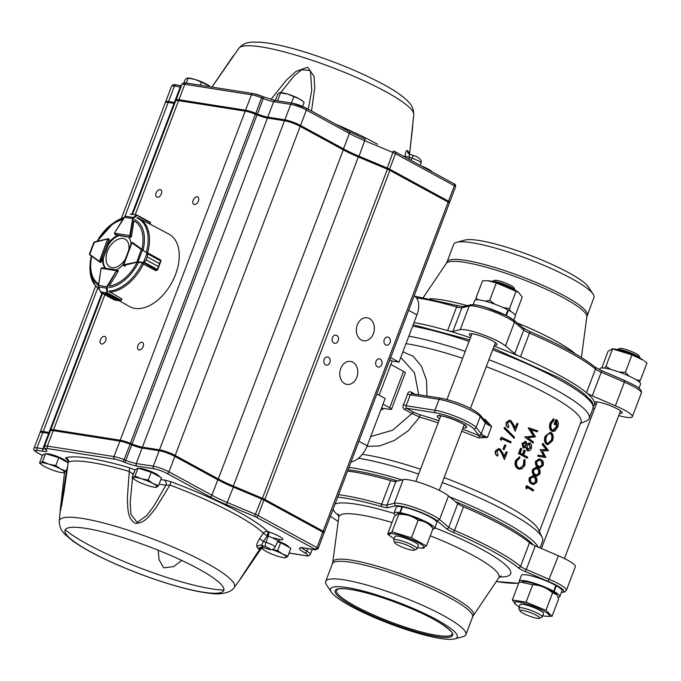 <?xml version="1.0" encoding="UTF-8"?>
<svg xmlns="http://www.w3.org/2000/svg" width="681" height="681" viewBox="0 0 681 681"><rect width="100%" height="100%" fill="white"/><g stroke="black" fill="none" stroke-linecap="round" stroke-linejoin="round"><path stroke-width="1.02" d="M447.051 261.913L453.733 244.317A74.987 12.692 20.8 0 1 456.61 242.308A74.987 12.692 20.8 0 1 472.103 242.768A74.987 12.692 20.8 0 1 543.83 265.301A74.987 12.692 20.8 0 1 593.125 294.166A74.987 12.692 20.8 0 1 593.943 297.571L586.835 316.818A75.242 12.735 -159.2 0 0 542.766 287.68A75.242 12.735 -159.2 0 0 464.468 262.321A75.242 12.735 -159.2 0 0 446.268 263.419L447.051 261.913A74.987 12.692 20.8 0 1 465.412 260.363A74.987 12.692 20.8 0 1 544.74 286.216A74.987 12.692 20.8 0 1 587.252 315.175M456.61 242.308L464.961 240.061A67.785 11.475 20.8 0 1 478.973 240.47A67.785 11.475 20.8 0 1 543.813 260.84A67.785 11.475 20.8 0 1 588.367 286.939L593.125 294.166M454.661 638.914L463.02 636.667A74.987 12.692 -159.2 0 0 465.889 634.658A74.987 12.692 -159.2 0 0 423.378 605.707A74.987 12.692 -159.2 0 0 344.05 579.854A74.987 12.692 -159.2 0 0 325.688 581.404A74.987 12.692 -159.2 0 0 326.505 584.809L331.264 592.036A67.785 11.475 -159.2 0 0 389.813 623.762A67.785 11.475 -159.2 0 0 454.661 638.914A67.785 11.475 -159.2 0 0 425.361 613.956A67.785 11.475 -159.2 0 0 347.123 587.558A67.785 11.475 -159.2 0 0 331.264 592.036M417.078 548.818L418.389 545.362A12.53 2.12 -159.2 0 0 414.61 542.161A12.53 2.12 -159.2 0 0 402.301 537.198A12.53 2.12 -159.2 0 0 394.963 536.458L393.644 539.914A12.53 2.12 20.8 0 1 406.114 542.382A12.53 2.12 20.8 0 1 417.078 548.818A12.53 2.12 20.8 0 1 416.772 549.09L414.286 550.163A10.556 1.788 -159.2 0 0 405.306 544.511A10.556 1.788 -159.2 0 0 394.835 542.774A10.556 1.788 -159.2 0 0 397.985 545.132A10.556 1.788 -159.2 0 0 414.286 550.163M394.835 542.774L393.695 540.322A12.53 2.12 20.8 0 1 393.644 539.914M542.229 616.977L543.54 613.521A12.53 2.12 -159.2 0 0 539.769 610.321A12.53 2.12 -159.2 0 0 527.452 605.366A12.53 2.12 -159.2 0 0 520.114 604.617L518.803 608.073A12.53 2.12 20.8 0 1 531.274 610.542A12.53 2.12 20.8 0 1 542.229 616.977A12.53 2.12 20.8 0 1 541.931 617.25L539.437 618.322A10.556 1.788 -159.2 0 0 530.465 612.67A10.556 1.788 -159.2 0 0 519.995 610.934A10.556 1.788 -159.2 0 0 523.136 613.292A10.556 1.788 -159.2 0 0 539.437 618.322M519.995 610.934L518.845 608.482A12.53 2.12 20.8 0 1 518.803 608.073M640.2 358.274A12.53 2.12 -159.2 0 0 632.028 353.448A12.53 2.12 -159.2 0 0 619.948 349.634A12.53 2.12 -159.2 0 0 617.301 349.574L619.667 348.544A10.556 1.788 20.8 0 1 629.916 350.86A10.556 1.788 20.8 0 1 639.11 355.933L640.208 358.283M516.266 604.907L512.333 600.004L526.09 602.166L545.932 610.312L552.027 616.296L546.239 616.288A18.702 3.167 -159.2 0 0 544.008 611.112A18.702 3.167 -159.2 0 0 521.365 602.515A18.702 3.167 -159.2 0 0 516.266 604.907A18.702 3.167 -159.2 0 0 519.28 606.822M542.706 615.718A18.702 3.167 -159.2 0 0 546.239 616.288M556.743 594.607A18.702 3.167 -159.2 0 0 556.683 594.53A18.702 3.167 -159.2 0 0 552.163 591.193A18.702 3.167 -159.2 0 0 551.704 590.929A18.702 3.167 -159.2 0 0 522.897 581.693L521.016 582.076M552.027 616.296L558.65 598.863L556.828 594.717L552.555 592.879C546.86 587.839 540.246 585.124 532.712 584.732L520.803 582.119L518.956 582.57L512.333 600.004M604.473 368.098L605.954 366.361L612.577 348.927L612.083 348.825L613.496 348.944A18.702 3.167 20.8 0 1 614.994 349.132A18.702 3.167 20.8 0 1 643.468 360.334L631.977 354.886L612.577 348.927L608.15 351.132L601.766 367.936M636.122 379.76L640.327 380.475L646.95 363.041L644.405 361.032M605.954 366.361L610.789 369.425M619.089 372.03L625.354 372.32L629.091 376.091M640.327 380.475L639.153 381.879M417.555 547.558A18.702 3.167 -159.2 0 0 419.581 547.941A18.702 3.167 -159.2 0 0 421.079 548.128A18.702 3.167 -159.2 0 0 418.849 542.953A18.702 3.167 -159.2 0 0 396.214 534.355A18.702 3.167 -159.2 0 0 391.107 536.739L387.625 534.032L392.043 531.827L411.452 537.786L426.425 545.941L421.999 548.145M391.107 536.739A18.702 3.167 -159.2 0 0 394.129 538.654M432.81 529.137A21.707 3.677 -159.2 0 0 434.64 528.422A21.707 3.677 -159.2 0 0 422.892 520.293A21.707 3.677 -159.2 0 0 400.232 512.699L402.241 513.814A18.702 3.167 -159.2 0 1 419.624 519.424A18.702 3.167 -159.2 0 1 431.533 526.362L433.048 528.507C428.97 523.459 423.974 520.744 418.066 520.352C412.524 516.036 406.055 514.044 398.666 514.402L397.517 513.576L394.248 516.598L387.625 534.032M402.241 513.814A18.702 3.167 -159.2 0 0 401.773 513.738A18.702 3.167 -159.2 0 0 397.738 513.534A18.702 3.167 -159.2 0 0 397.602 513.559M551.704 590.929L553.67 591.261A21.707 3.677 -159.2 0 0 532.184 582.527A21.707 3.677 -159.2 0 0 519.211 581.165A21.707 3.677 -159.2 0 0 519.62 582.391M558.148 597.288A21.707 3.677 -159.2 0 0 559.799 596.582A21.707 3.677 -159.2 0 0 554.138 591.525L556.343 585.728L555.807 585.634M553.67 591.261L555.866 585.464A21.707 3.677 -159.2 0 0 534.389 576.722A21.707 3.677 -159.2 0 0 521.416 575.36L519.211 581.165M559.799 596.582L561.995 590.776A21.707 3.677 -159.2 0 0 556.343 585.728M599.544 369.681L599.935 368.659A21.707 3.677 20.8 0 1 621.532 372.933A21.707 3.677 20.8 0 1 640.523 384.075L638.94 388.238M401.773 513.738L399.756 512.614A21.707 3.677 -159.2 0 0 394.052 512.997A21.707 3.677 -159.2 0 0 395.423 515.194M399.756 512.614L401.96 506.817A21.707 3.677 -159.2 0 0 396.257 507.2L394.052 512.997M434.64 528.422L436.844 522.616A21.707 3.677 -159.2 0 0 425.097 514.495A21.707 3.677 -159.2 0 0 402.428 506.902L400.232 512.699M515.04 290.115A12.53 2.12 -159.2 0 0 504.187 284.198A12.53 2.12 -159.2 0 0 492.142 281.415L494.508 280.385A10.556 1.788 20.8 0 1 504.757 282.692A10.556 1.788 20.8 0 1 513.959 287.774L515.057 290.123M514.819 314.52L515.619 314.503L522.242 297.069L518.582 292.37L496.304 282.947L488.098 280.768A18.702 3.167 20.8 0 1 488.337 280.785A18.702 3.167 20.8 0 1 518.309 292.166A18.702 3.167 20.8 0 1 518.53 292.336M488.098 280.768L482.548 280.776L475.925 298.21L478.385 299.827M476.428 299.785L475.925 298.21M503.259 307.625L509.524 308.527L510.563 311.353M485.349 301.181L489.682 300.381L494.968 304.245M507.822 310.059L508.409 310.144A21.707 3.677 20.8 0 1 515.364 315.907L513.78 320.07M473.201 304.654L474.776 300.491A21.707 3.677 20.8 0 1 486.924 301.615A21.707 3.677 20.8 0 1 507.898 309.872L505.847 315.26M508.409 310.144L506.366 315.516M457.777 503.651L448.515 495.921L439.543 519.56L448.796 527.29L457.777 503.651A9.866 1.668 -159.2 0 0 463.523 506.783L454.542 530.414A113.472 19.204 20.8 0 1 520.548 566.362A1.975 1.745 129.8 0 1 518.147 567.69A111.497 18.872 -159.2 0 0 453.291 532.372A11.841 2 20.8 0 1 446.404 528.609L437.134 520.88A23.682 4.009 -159.2 0 0 415.606 510.29A23.682 4.009 -159.2 0 0 395.338 505.864L394.265 503.293A25.657 4.341 20.8 0 1 416.219 508.086A25.657 4.341 20.8 0 1 439.543 519.56L437.134 520.88M561.433 592.274A23.682 4.009 -159.2 0 0 548.196 581.361L525.051 571.444A1.975 0.468 113.2 0 0 526.294 569.495A9.866 1.668 -159.2 0 1 520.548 566.362L529.529 542.723A9.866 1.668 -159.2 0 0 535.275 545.856L526.294 569.495L549.431 579.403A25.657 4.341 20.8 0 1 566.379 590.367L564.711 592.002L561.374 592.419M471.014 336.252A14.803 2.503 20.8 0 1 469.362 334.201A14.803 2.503 20.8 0 1 484.089 337.112A14.803 2.503 20.8 0 1 497.036 344.714A14.803 2.503 20.8 0 1 494.44 345.156M596.164 404.412A14.803 2.503 20.8 0 1 594.504 402.641A14.803 2.503 20.8 0 1 594.522 402.36A14.803 2.503 20.8 0 1 609.248 405.28A14.803 2.503 20.8 0 1 622.187 412.873A14.803 2.503 20.8 0 1 619.599 413.316M494.065 346.135A113.472 19.204 20.8 0 1 520.505 356.784A113.472 19.204 20.8 0 1 586.503 392.724A113.472 19.204 20.8 0 1 594.504 402.641A113.472 19.204 20.8 0 1 593.338 406.234M529.614 331.46A1.975 0.468 113.2 0 1 529.699 331.468L523.289 328.012A1.975 1.745 129.8 0 1 523.74 330.013L514.478 322.283L505.498 345.922A25.657 4.341 -159.2 0 0 482.174 334.448A25.657 4.341 -159.2 0 0 460.22 329.655L469.2 306.016L461.871 307.795L452.899 331.426A9.866 1.668 20.8 0 1 447.621 330.6A113.472 19.204 20.8 0 1 470.452 337.716M618.723 415.606A25.657 4.341 -159.2 0 0 632.334 416.729A25.657 4.341 -159.2 0 0 615.394 405.774L624.366 382.135L601.229 372.218A9.866 1.668 20.8 0 1 595.483 369.093A113.472 19.204 -159.2 0 0 529.477 333.145A9.866 1.668 20.8 0 1 523.74 330.013L514.759 353.652L505.498 345.922M529.529 542.723A113.472 19.204 -159.2 0 0 503.225 525.809A113.472 19.204 -159.2 0 0 463.523 506.783M533.283 544.953A111.497 18.872 -159.2 0 0 502.663 523.791A111.497 18.872 -159.2 0 0 455.308 501.591M397.627 481.007A111.497 18.872 -159.2 0 0 348.042 469.83M338.585 494.721A113.472 19.204 20.8 0 1 381.666 504.229L390.639 480.599A113.472 19.204 -159.2 0 0 347.565 471.09M414.031 322.53A113.472 19.204 20.8 0 1 447.621 330.6L456.602 306.961A113.472 19.204 -159.2 0 0 416.449 297.835M370.711 436.564L392.537 430.239L411.979 413.537L404.446 409.434C402.931 408.37 402.607 406.736 403.467 404.54L405.978 405.714L406.208 408.2L413.742 412.303L419.692 414.695L419.675 417.095L411.979 413.537L413.742 412.303M411.052 392.043L411.733 393.661L410.124 394.801L407.434 394.103C408.191 392.026 409.4 391.345 411.052 392.043L414.763 394.061M462.544 429.107A109.028 18.455 20.8 0 1 479.645 435.849L487.502 437.406L478.547 437.866L479.645 435.849A11.841 2 20.8 0 1 478.734 435.023A1.975 1.864 -39.3 0 0 481.229 433.788A9.866 1.668 -159.2 0 0 487.502 437.406L491.639 426.493L485.093 421.045A1.975 1.864 -39.3 0 1 485.374 422.884L480.224 416.593A25.657 4.341 -159.2 0 0 462.969 406.795A25.657 4.341 -159.2 0 0 439.083 399.364L410.124 394.801A45.389 28.083 118.6 0 1 405.978 405.714L434.938 410.268L439.083 399.364A1.975 1.515 -81.1 0 1 440.752 398.155C452.099 400.402 471.754 406.957 479.943 414.763L485.093 421.045M408.847 336.167A113.472 19.204 20.8 0 1 465.276 351.353M488.89 359.772A113.472 19.204 20.8 0 1 589.201 418.423A113.472 19.204 20.8 0 1 586.452 420.901L580.399 423.514M539.386 531.495L580.961 422.05A107.053 18.123 -159.2 0 0 486.26 366.693M462.629 358.308A107.053 18.123 -159.2 0 0 406.004 343.65M540.016 547.89L542.578 541.148A113.472 19.204 -159.2 0 0 542.178 537.462A113.472 19.204 -159.2 0 0 508.401 512.172A113.472 19.204 -159.2 0 0 442.267 482.497M418.653 474.078A113.472 19.204 -159.2 0 0 358.436 458.253M444.123 477.602A107.053 18.123 20.8 0 1 506.587 505.625A107.053 18.123 20.8 0 1 538.45 529.486L542.178 537.462M362.309 454.329A107.053 18.123 20.8 0 1 420.5 469.218M383.446 408.353A43.414 26.865 118.6 0 1 382.381 409.775L381.147 409.102M418.73 394.691L414.457 372.669L401.501 358.291M414.167 295.741A19.732 12.207 118.6 0 1 416.942 314.869L408.626 310.34M379.13 395.218L392.103 361.058L398.981 362.147L416.942 314.869M358.896 441.254L367.212 445.783L385.165 398.504L376.857 393.976M367.212 445.783A19.732 12.207 118.6 0 1 351.038 461.931M438.113 422.85A107.053 18.123 -159.2 0 0 419.675 417.095L408.438 430.613L394.342 440.454L379.657 445.927L366.991 446.353M382.441 408.2L390.051 409.4A5.916 1.004 -159.2 0 0 391.498 409.272A5.916 1.004 -159.2 0 0 389.719 407.766L383.037 404.122M389.719 407.766L403.535 371.4L390.809 364.471M403.535 371.4A5.916 1.004 20.8 0 1 405.314 372.916L391.498 409.272M398.981 362.147L390.664 357.619M392.103 361.058L389.83 359.823M402.888 351.864L413.171 356.223L421.496 366.318L426.459 380.219L427.013 395.993M485.17 421.309L485.451 419.683L491.639 426.493A9.866 1.668 20.8 0 1 485.374 422.884L481.229 433.788L476.079 427.506L480.224 416.593A1.975 1.864 -39.3 0 0 479.943 414.763M411.733 393.661L440.752 398.155M452.899 331.426L460.22 329.655M601.366 370.541A1.975 0.468 113.2 0 1 601.451 370.541A1.975 0.468 113.2 0 1 601.229 372.218L592.257 395.857A9.866 1.668 20.8 0 1 586.503 392.724L595.483 369.093A1.975 1.745 129.8 0 0 595.041 367.085C581.949 356.512 560.165 344.637 529.699 331.468A1.975 0.468 113.2 0 1 529.477 333.145L520.505 356.784A9.866 1.668 20.8 0 1 514.759 353.652M592.257 395.857L615.394 405.774M593.049 408.277A9.866 1.668 20.8 0 1 594.556 408.66M403.237 479.654L395.916 481.424L386.936 505.064L394.265 503.293L403.237 479.654A25.657 4.341 20.8 0 1 425.199 484.446A25.657 4.341 20.8 0 1 448.515 495.921M390.639 480.599A9.866 1.668 -159.2 0 0 395.916 481.424M548.196 581.361L558.411 555.773A25.657 4.341 20.8 0 1 575.36 566.728L566.379 590.367M558.411 555.773L535.275 545.856M497.777 455.972C495.802 454.848 495.13 453.146 495.759 450.865L498.628 448.66L500.016 448.949L502.748 452.822L504.315 456.789L506.247 451.707A107.845 18.251 20.8 0 1 507.234 452.184L504.417 459.598L501.999 453.452L499.726 449.962L498.85 449.775L496.781 451.392L498.151 454.993L497.453 455.981C495.487 454.865 494.823 453.163 495.453 450.89L498.475 448.668M506.247 451.707L504.127 456.304M504.417 459.598L501.65 453.444L499.403 449.971L498.696 449.792M504.604 444.991L504.953 444.991A107.845 18.251 20.8 0 1 505.966 445.468L504.017 449.656A107.053 18.123 20.8 0 0 503.012 449.188L504.604 444.991M503.012 449.188L504.953 444.991M503.361 449.188A107.845 18.251 20.8 0 1 504.366 449.664M501.259 437.202L500.186 439.236L501.259 437.202A107.845 18.251 20.8 0 1 511.167 441.833L510.418 442.803A107.053 18.123 20.8 0 0 501.88 438.785M500.186 439.236L501.293 440.335L501.923 438.658A107.845 18.251 20.8 0 1 510.793 442.812M501.293 440.335L500.492 439.219M504.715 427.293L514.504 437.262L514.112 438.292L504.017 428.34L504.715 427.293L504.323 428.323L514.112 438.292M508.562 427.574C506.587 426.459 505.915 424.757 506.545 422.475L509.405 420.262L510.801 420.56L513.534 424.425L515.1 428.392L517.032 423.318A107.845 18.251 20.8 0 1 518.02 423.795L515.202 431.209L512.784 425.055L510.512 421.573L509.635 421.386L507.566 423.003L508.937 426.595L508.239 427.583C506.272 426.468 505.608 424.774 506.238 422.492L509.26 420.279M517.032 423.318L514.913 427.906M515.202 431.209L512.435 425.055L510.188 421.582L509.473 421.403M525.025 459.573L524.923 465.259L521.799 468.979L518.309 468.758C515.653 466.945 514.896 464.204 516.036 460.526L519.68 456.721L519.875 457.853L516.913 461.054C515.985 464.067 516.59 466.315 518.735 467.813L519.816 468.179L524.089 464.808L523.587 464.723L523.715 460.084L525.025 459.573L523.715 460.084M519.56 468.128L520.931 467.873L523.587 464.723M524.089 464.808L524.208 460.169M518.309 468.758L517.824 468.69C515.194 466.885 514.444 464.144 515.585 460.475L519.68 456.721M519.492 469.2L517.824 468.69M516.036 460.526L515.585 460.475M523.723 454.993A107.845 18.251 20.8 0 1 527.741 457.181L526.856 458.075A107.053 18.123 20.8 0 0 518.471 453.589L520.488 448.277L520.939 448.328A107.845 18.251 20.8 0 1 521.842 448.796L520.19 453.137A107.845 18.251 20.8 0 1 522.855 454.533L524.498 450.201A107.845 18.251 20.8 0 1 525.374 450.66L523.723 454.993M522.438 454.312L524.021 450.132L524.498 450.201M518.471 453.589L518.922 453.648L520.939 448.328M518.922 453.648A107.845 18.251 20.8 0 1 527.366 458.16M527.894 450.779L525.97 447.213L523.544 447.843L522.506 443.476L525.962 441.56L527.162 444.063L530.201 443.152L531.58 444.906L531.367 448.285C530.49 450.464 529.188 451.239 527.452 450.601L525.485 447.145M527.639 450.762L526.949 450.524M523.851 447.97L523.076 447.783L522.063 443.425L525.494 441.501M523.604 447.953L523.076 447.783M522.506 443.476L522.063 443.425M525.094 441.348L525.962 441.56M529.316 442.914L530.201 443.152M526.685 443.995L529.699 443.076M527.349 449.554L530.039 447.74L529.341 444.063L527.068 445.859L527.843 449.639L530.542 447.817L529.409 443.995M527.843 449.639L528.269 449.783M523.459 446.813L525.706 445.348L525.094 442.463L523.391 444.003L523.927 446.872L526.183 445.417L525.23 442.42M525.706 445.348L526.183 445.417M530.039 447.74L530.542 447.817M524.804 436.904L533.461 436.087L528.226 427.915L528.728 427.821L528.226 427.915M525.255 436.964L533.461 436.087M533.964 436.172L528.677 427.966M530.49 429.617L537.352 431.873L537.726 430.886L528.728 427.821M537.352 431.873L530.959 429.677L535.462 436.853L527.86 437.781L533.478 442.071L533.104 443.05L524.753 437.049M525.204 437.1L533.104 443.05M527.094 485.825L526.515 485.698L525.749 487.715L526.328 487.834L527.094 485.825A107.845 18.251 20.8 0 1 533.623 489.971L533.249 490.95L532.627 490.797A107.053 18.123 20.8 0 0 527.366 487.426M525.749 487.715L526.796 488.915L527.434 487.238A107.845 18.251 20.8 0 1 533.249 490.95M526.796 488.915L526.328 487.834M529.835 478.011L533.249 475.755L534.84 476.462C536.773 477.364 537.394 479.33 536.705 482.369L533.598 484.6L532.023 483.868C530.005 483.008 529.282 481.05 529.835 478.011L529.265 477.892L532.985 475.713M532.023 483.868L531.427 483.731C529.426 482.88 528.703 480.931 529.265 477.892M533.07 484.472L531.427 483.731M535.921 478.888L533.138 476.845L530.567 478.411C530.193 480.769 530.805 482.259 532.389 482.889L533.785 483.544L536.092 481.927L535.921 478.888L534.466 477.432M533.453 483.442L535.47 481.773L535.309 478.743M535.47 481.773L536.092 481.927M533.861 477.296L532.865 476.802M533.027 469.618L536.441 467.362L538.024 468.068C539.956 468.971 540.578 470.946 539.888 473.976L536.781 476.206L535.215 475.483C533.197 474.614 532.465 472.657 533.027 469.618L532.448 469.498L536.177 467.319M535.215 475.483L534.611 475.338C532.61 474.487 531.895 472.537 532.448 469.498M536.253 476.079L534.611 475.338M539.105 470.494L536.33 468.46L533.751 470.018C533.385 472.376 533.989 473.874 535.581 474.495L536.968 475.151L539.284 473.533L539.105 470.494L537.649 469.047M536.637 475.049L538.662 473.38L538.492 470.35M538.662 473.38L539.284 473.533M537.054 468.903L536.049 468.409M536.211 461.224L539.624 458.977L541.216 459.675C543.149 460.577 543.77 462.552 543.072 465.583L539.973 467.813L538.399 467.089C536.381 466.221 535.658 464.263 536.211 461.224L535.641 461.105L539.361 458.926M538.399 467.089L537.803 466.953C535.802 466.093 535.079 464.144 535.641 461.105M539.446 467.685L537.803 466.953M542.297 462.101L539.514 460.067L536.943 461.633C536.568 463.991 537.181 465.481 538.765 466.11L540.161 466.757L542.468 465.14L542.297 462.101L540.842 460.654M539.829 466.655L541.846 464.987L541.684 461.956M541.846 464.987L542.468 465.14M540.237 460.518L539.241 460.024M543.132 443.586L548.545 450.677L542.34 450.941L545.932 457.555L538.296 456.313L538.688 455.3L538.109 455.18L543.77 456.083L540.178 449.724L546.188 449.63L542.178 444.463L542.561 443.467L543.132 443.586L542.757 444.582L542.178 444.463M538.688 455.3L543.77 456.083M544.383 456.227L540.127 449.869M540.705 449.988L540.178 449.724M540.757 449.852L546.188 449.63M546.792 449.775L542.757 444.582M538.296 456.313L537.726 456.193L538.109 455.18M547.081 444.31C545.055 442.667 544.57 440.037 545.634 436.41L550.495 432.435L551.414 432.818C553.347 434.452 553.721 437.074 552.538 440.684L547.916 444.659L546.485 444.174C544.468 442.548 544 439.917 545.064 436.291L550.188 432.384M547.371 444.531L546.485 444.174M545.634 436.41L545.064 436.291M547.805 443.51L551.278 440.164C552.282 437.185 552.002 435.023 550.435 433.661L551.04 433.797C549.192 433.005 547.635 434.01 546.375 436.802C545.464 439.781 545.822 441.952 547.456 443.322C549.235 444.097 550.716 443.084 551.899 440.309C552.904 437.338 552.614 435.168 551.04 433.797L550.35 433.508M547.456 443.322L548.111 443.612M551.278 440.164L551.899 440.309M552.393 430.145C554.283 430.843 555.841 429.702 557.058 426.723L556.786 421.13L555.398 424.765A107.845 18.251 20.8 0 0 554.734 424.34L556.488 419.726C558.471 421.19 558.863 423.693 557.645 427.225L554.7 431.184L552.044 431.141C550.001 429.439 549.55 426.74 550.708 423.063L553.934 418.994L554.113 420.143L551.414 423.531C550.469 426.502 550.801 428.707 552.393 430.145L552.963 430.392M557.058 426.723L556.437 426.578L556.173 420.986M552.674 430.298L556.437 426.578M555.398 424.765L554.794 424.629A107.053 18.123 20.8 0 0 554.138 424.203L555.892 419.59L556.488 419.726M554.734 424.34L554.138 424.203M552.044 431.141L551.448 431.005C549.414 429.302 548.98 426.621 550.137 422.944L553.355 418.866L553.934 418.994M552.555 431.396L551.448 431.005M550.708 423.063L550.137 422.944M516.147 291.093L509.524 308.527M496.304 282.947L489.682 300.381M554.138 591.525L552.163 591.193M392.043 531.827L398.666 514.402M411.452 537.786L418.066 520.352M426.425 545.941L433.048 528.507M631.977 354.886L625.354 372.32M526.09 602.166L532.712 584.732M545.932 610.312L552.555 592.879M108.075 238.725L107.666 238.946L108.764 239.959L108.075 238.725L109.352 239.397M109.854 240.555L108.764 239.959L100.686 261.129L99.307 261.717A0.987 0.613 118.6 0 1 99.137 261.649L89.364 254.124L99.171 261.206L101.375 261.513L102.618 258.235A19.732 12.207 -61.4 0 0 105.189 268.212M99.307 261.717L107.666 238.946L93.799 242.53L89.381 254.124L93.816 242.462L94.582 241.908L93.799 242.53M107.598 238.801L94.582 241.908L107.547 238.946M118.341 270.732L117.03 270.042L102.244 267.761L101.137 268.323L116.468 270.689L117.123 270.093L116.996 270.876A0.987 0.613 118.6 0 1 116.868 271.14L117.975 271.745A0.987 0.613 -61.4 0 0 117.941 270.527M117.03 270.042L107.232 286.965L107.504 292.915L107.062 293.656L105.598 293.869L107.428 293.239M100.618 292.192L103.563 293.554L101.128 292.736L100.499 291.834M101.035 292.617L115.804 300.227L114.357 299.921M121.882 299.061L120.435 300.781L117.839 300.534L121.014 300.364A0.987 0.613 -61.4 0 0 121.056 300.295L121.89 298.933L109.335 291.613M120.435 300.781L117.839 300.534L105.589 293.86L117.847 300.542L115.813 300.227L103.555 293.554L105.598 293.869M98.311 285.577L98.473 286.914L106.457 288.148L106.764 286.675L107.232 286.965M100.465 291.86L107.504 292.915L121.192 300.355L121.959 299.104M98.456 286.854L100.49 291.919M121.133 300.304L120.196 300.806L106.917 293.52M107.011 292.924L106.457 288.148L106.943 288.14M142.712 263.726L155.779 270.604L156.919 270.323A0.987 0.613 -61.4 0 0 156.979 270.306L158.452 266.586L146.202 259.912L143.725 262.9L136.821 262.245L123.661 265.513A0.987 0.613 118.6 0 1 123.465 265.522L132.088 242.496M123.329 265.011L123.465 265.522L123.593 264.739L138.013 261.776L142.397 250.182L141.231 249.518L147.462 253L147.317 256.95L147.462 253M160.852 260.661L159.567 263.632L160.801 260.185A0.987 0.613 -61.4 0 0 160.759 260.151L147.845 252.974M143.725 262.9L146.202 259.904L158.46 266.577L157.243 270.11M157.703 269.599L160.929 261.087L147.505 253.749M144.27 262.296L157.694 269.633L157.107 270.331M156.06 270.536L157.073 270.348L143.402 262.5L147.207 252.77L159.984 259.589M137.971 262.219L138.013 261.776L143.402 262.5M136.821 262.245L141.231 249.518L131.765 242.734M160.92 260.525L160.92 261.112M146.985 253.034L142.618 249.927M150.212 224.262L150.424 222.976L136.626 215.196L136.872 215.596L133.178 218.652L130.377 235.558A0.987 0.613 118.6 0 1 130.309 235.83L129.748 236.86L129.782 235.643L114.485 233.183L115.864 234.919M130.829 237.456L115.191 234.528L114.51 233.294M137.349 217.86L140.167 218.976M150.339 224.321L150.424 222.976A0.987 0.613 -61.4 0 0 150.441 222.9L150.535 223.07M150.186 222.449L150.424 223.147M133.178 218.652L132.633 218.575L133.306 217.469L125.338 216.192L124.248 217.196M133.587 214.506L130.233 214.166L136.864 215.026L150.118 222.236L150.237 224.279M130.863 214.081L136.924 215.051M133.68 217.767L133.306 217.469L136.498 215.298M130.199 214.174L130.973 214.089M130.309 235.83L129.782 235.643L132.633 218.575L124.231 217.23L114.502 232.97L125.244 216.243M115.659 234.809A0.987 0.613 -61.4 0 0 115.881 234.919L118.119 235.277A19.732 12.207 -61.4 0 0 108.194 243.568M137.86 217.852A40.758 25.223 118.6 0 1 139.29 218.516L168.914 234.094A41.243 25.52 118.6 0 1 175.519 274.545A41.243 25.52 118.6 0 1 129.467 306.535L119.209 300.755M100.286 262.27A0.987 0.613 -61.4 0 0 101.384 261.495M133.28 243.1A0.987 0.613 -61.4 0 1 133.416 243.143A0.987 0.613 -61.4 0 0 133.416 243.143L141.903 249.331A36.187 22.388 118.6 0 0 133.987 220.84L131.501 236.137A0.987 0.613 -61.4 0 1 130.454 237.218M131.058 243.968A19.732 12.207 -61.4 0 0 128.215 236.86M136.66 263.147A36.187 22.388 118.6 0 1 109.207 286.063L117.966 271.762M116.136 269.906A19.732 12.207 -61.4 0 0 123.244 264.62M105.623 268.28A19.732 12.207 -61.4 0 1 103.299 258.61L102.618 258.235M118.119 235.277L118.8 235.643A19.732 12.207 -61.4 0 0 108.875 243.943L108.611 243.798M404.948 156.009C405.578 151.769 406.429 149.982 407.51 150.646A3.95 3.728 -39.9 0 0 408.319 153.327L409.962 154.434C409.341 154.093 409.119 155.047 409.315 157.302L404.948 156.009L404.829 157.013M407.51 150.646A104.908 17.757 20.8 0 1 408.949 152.621L409.29 154.093M409.511 154.204L412.72 126.453M238.912 48.215C245.33 41.447 250.225 42.614 252.234 42.086L261.887 42.316C274.579 43.644 290.796 47.491 310.545 53.859C337.793 62.797 362.011 72.935 383.182 84.274C394.333 90.275 402.565 95.919 407.885 101.214C409.043 102.933 413.478 105.325 413.784 114.638A93.637 15.85 -159.2 0 0 385.412 91.467A93.637 15.85 -159.2 0 0 295.333 54.982A93.637 15.85 -159.2 0 0 238.912 48.215L211.97 87.083M270.944 99.46L286.403 80.137L295.758 71.556L307.582 67.215L314.06 76.332L314.733 87.866L311.515 111.029M176.166 100.533A11.841 2 20.8 0 1 176.021 99.971A11.841 2 20.8 0 1 178.916 99.724L245.56 110.22A11.841 2 20.8 0 1 255.835 113.344L257.52 114.025A11.841 2 -159.2 0 0 267.795 117.149L284.862 119.83A11.841 2 20.8 0 1 300.534 125.466L343.496 148.867A39.464 6.682 -159.2 0 0 359.057 156.221L387.276 168.028A5.916 1.004 20.8 0 1 389.609 169.135L448.507 201.21A3.95 0.664 20.8 0 1 449.698 202.223A3.95 0.664 20.8 0 1 449.026 202.342M165.815 102.329A11.841 2 20.8 0 1 165.67 101.767A11.841 2 20.8 0 1 168.573 101.52L174.379 102.439A11.841 2 -159.2 0 0 175.043 102.533M308.272 109.266L311.762 90.215L310.442 70.594L301.657 69.692L293.945 76.127L280.657 92.59M408.949 152.621A3.95 3.797 -31.4 0 0 409.068 153.974M288.753 547.115L288.591 546.766A11.322 1.915 -159.2 0 0 285.228 544.247A11.322 1.915 -159.2 0 0 277.967 541.037M284.862 557.654L286.122 557.56L287.884 556.147L282.521 554.028L277.661 550.58L272.119 549.593M277.601 541.761L280.657 542.706L290.872 548.265L287.884 556.147M261.666 547.345L261.41 548.026L263.453 549.695A12.828 2.171 -159.2 0 0 266.262 551.474A12.828 2.171 -159.2 0 0 277.993 556.283A12.828 2.171 -159.2 0 0 284.598 557.722A12.828 2.171 -159.2 0 0 286.122 557.56A12.828 2.171 -159.2 0 0 282.521 554.028A12.828 2.171 -159.2 0 0 271.881 549.558M263.266 547.55L261.41 548.026M280.657 542.706L277.661 550.58M263.913 547.762A12.828 2.171 -159.2 0 0 262.662 547.933A12.828 2.171 -159.2 0 0 263.453 549.695M66.874 462.101L66.712 461.752A11.322 1.915 -159.2 0 0 63.35 459.232A11.322 1.915 -159.2 0 0 46.036 453.784M62.984 472.64L64.244 472.554L66.006 471.133L60.643 469.022L55.791 465.574L48.913 464.204L42.554 461.505L40.792 462.927L39.532 463.012L41.584 464.68A12.828 2.171 -159.2 0 0 44.384 466.459A12.828 2.171 -159.2 0 0 56.114 471.278A12.828 2.171 -159.2 0 0 62.729 472.716A12.828 2.171 -159.2 0 0 64.244 472.554A12.828 2.171 -159.2 0 0 60.643 469.022A12.828 2.171 -159.2 0 0 48.913 464.204A12.828 2.171 -159.2 0 0 40.792 462.927A12.828 2.171 -159.2 0 0 41.584 464.68M67.521 467.14L66.006 471.133M42.554 461.505L45.542 453.631L42.528 455.129L39.532 463.012M45.542 453.631L58.779 457.692L55.791 465.574M58.779 457.692L68.109 462.774M159.405 476.657L159.252 476.325A11.322 1.915 -159.2 0 0 149.667 470.988A11.322 1.915 -159.2 0 0 138.549 468.358M132.105 477.619L134.114 479.245A12.828 2.171 -159.2 0 0 137.009 481.075A12.828 2.171 -159.2 0 0 148.756 485.876A12.828 2.171 -159.2 0 0 155.259 487.281A12.828 2.171 -159.2 0 0 156.8 487.111L158.494 485.664L153.089 483.544L148.186 480.088L141.333 478.743L134.991 476.062L133.297 477.509L132.105 477.619L135.102 469.737L137.988 468.179L134.991 476.062M137.988 468.179L151.182 472.205L148.186 480.088M151.182 472.205L161.491 477.781L158.494 485.664M155.608 487.221L156.8 487.111A12.828 2.171 -159.2 0 0 153.089 483.544A12.828 2.171 -159.2 0 0 141.333 478.743A12.828 2.171 -159.2 0 0 133.297 477.509A12.828 2.171 -159.2 0 0 134.114 479.245M423.301 167.185L431.473 171.084A12.828 2.171 20.8 0 0 428.664 169.305A12.828 2.171 20.8 0 0 421.386 166.028M201.423 82.18L209.595 86.07A12.828 2.171 20.8 0 0 206.786 84.291A12.828 2.171 20.8 0 0 195.055 79.481L201.423 82.18L200.265 85.236M186.313 83.039L188.186 78.111L195.055 79.481A12.828 2.171 20.8 0 0 188.45 78.043L187.752 78M183.887 82.98L185.172 79.617L186.934 78.204L188.186 78.111L186.934 78.204M275.362 100.49L277.746 94.225L279.44 92.778L287.484 94.012L299.231 98.813L302.968 101.307L304.135 102.269L302.577 106.381M279.653 101.163L277.21 100.779M277.635 100.55L280.632 92.667L279.44 92.778M291.425 103.018L293.826 96.693M280.24 92.565L280.981 92.607A12.828 2.171 20.8 0 1 287.484 94.012A12.828 2.171 20.8 0 1 299.231 98.813A12.828 2.171 20.8 0 1 302.126 100.643L302.968 101.307M128.811 249.901A15.842 9.798 -61.4 0 0 128.981 246.743A15.842 9.798 -61.4 0 0 116.289 240.223A21.707 21.707 0 0 0 106.066 259.01A15.842 9.798 -61.4 0 0 113.029 267.761A15.842 9.798 -61.4 0 0 125.304 259.189M388.587 337.325A4.146 3.175 98.9 0 0 387.787 337.044A4.146 3.175 98.9 0 0 383.999 340.645A4.146 3.175 98.9 0 0 386.493 345.233A4.146 3.175 98.9 0 0 390.162 342.177A4.146 3.175 98.9 0 0 388.587 337.325M380.304 359.142A4.146 3.175 98.9 0 0 379.496 358.861A4.146 3.175 98.9 0 0 375.708 362.462A4.146 3.175 98.9 0 0 378.202 367.05A4.146 3.175 98.9 0 0 381.879 363.995A4.146 3.175 98.9 0 0 380.304 359.142M336.729 335.41A4.146 3.175 98.9 0 0 335.929 335.137A4.146 3.175 98.9 0 0 332.141 338.738A4.146 3.175 98.9 0 0 334.635 343.326A4.146 3.175 98.9 0 0 338.312 340.262A4.146 3.175 98.9 0 0 336.729 335.41M328.446 357.227A4.146 3.175 98.9 0 0 327.638 356.955A4.146 3.175 98.9 0 0 323.85 360.555A4.146 3.175 98.9 0 0 326.352 365.144A4.146 3.175 98.9 0 0 330.021 362.079A4.146 3.175 98.9 0 0 328.446 357.227M369.425 318.546A11.645 8.93 98.9 0 0 367.161 317.772A11.645 8.93 98.9 0 0 356.529 327.884A11.645 8.93 98.9 0 0 363.543 340.772A11.645 8.93 98.9 0 0 373.86 332.183A11.645 8.93 98.9 0 0 369.425 318.546M352.852 362.181A11.645 8.93 98.9 0 0 350.587 361.407A11.645 8.93 98.9 0 0 339.955 371.52A11.645 8.93 98.9 0 0 346.969 384.416A11.645 8.93 98.9 0 0 357.278 375.818A11.645 8.93 98.9 0 0 352.852 362.181M160.214 189.599A4.146 2.562 -61.4 0 0 156.307 192.595A4.146 2.562 -61.4 0 0 156.783 197.056A4.146 2.562 -61.4 0 0 161.014 194.647A4.146 2.562 -61.4 0 0 160.742 189.778A4.146 2.562 -61.4 0 0 160.214 189.599M197.226 196.835A4.146 2.562 -61.4 0 0 193.319 199.831A4.146 2.562 -61.4 0 0 193.787 204.291A4.146 2.562 -61.4 0 0 198.026 201.882A4.146 2.562 -61.4 0 0 197.754 197.013A4.146 2.562 -61.4 0 0 197.226 196.835M104.457 336.38A4.146 2.562 -61.4 0 0 100.55 339.376A4.146 2.562 -61.4 0 0 101.026 343.837A4.146 2.562 -61.4 0 0 105.257 341.428A4.146 2.562 -61.4 0 0 104.985 336.559A4.146 2.562 -61.4 0 0 104.457 336.38M141.971 342.288A4.146 2.562 -61.4 0 0 138.064 345.284A4.146 2.562 -61.4 0 0 138.541 349.745A4.146 2.562 -61.4 0 0 142.772 347.336A4.146 2.562 -61.4 0 0 142.499 342.466A4.146 2.562 -61.4 0 0 141.971 342.288M174.702 103.435A11.841 2 20.8 0 1 174.038 103.35L168.224 102.431A11.841 2 -159.2 0 0 165.611 102.422L166.854 101.878A10.853 1.839 20.8 0 1 169.254 101.895L174.949 102.788M175.962 100.618L177.205 100.081A10.853 1.839 20.8 0 1 179.597 100.098L246.241 110.586A10.853 1.839 20.8 0 1 255.664 113.455L257.341 114.136A12.828 2.171 -159.2 0 0 268.476 117.515L285.543 120.205A10.853 1.839 20.8 0 1 299.904 125.364L343.011 148.841A40.451 6.844 -159.2 0 0 358.606 156.238L387.685 168.462A4.937 0.834 20.8 0 1 389.583 169.365L447.885 201.116A2.962 0.502 20.8 0 1 448.762 201.772L449.341 202.998A3.95 0.664 -159.2 0 0 448.166 202.121L389.864 170.369A5.916 1.004 -159.2 0 0 387.583 169.288L358.504 157.064A39.464 6.682 20.8 0 1 343.292 149.846L300.185 126.377A11.841 2 -159.2 0 0 284.513 120.741L267.454 118.051A11.841 2 20.8 0 1 257.171 114.936L255.494 114.255A11.841 2 -159.2 0 0 245.211 111.131L178.575 100.635A11.841 2 -159.2 0 0 175.962 100.618A11.841 2 -159.2 0 0 175.672 100.882L132.599 214.285M50.803 430.554L50.709 430.349A11.841 2 20.8 0 1 50.666 429.966A11.841 2 20.8 0 1 53.561 429.728L120.205 440.215A11.841 2 20.8 0 1 130.48 443.34L132.165 444.021A11.841 2 -159.2 0 0 142.44 447.145L159.507 449.835A11.841 2 20.8 0 1 175.179 455.461L218.286 478.939A39.464 6.682 -159.2 0 0 233.498 486.149L262.577 498.381A5.916 1.004 20.8 0 1 264.858 499.462L323.152 531.206A3.95 0.664 20.8 0 1 324.343 532.219A3.95 0.664 20.8 0 1 324.25 532.304L323.577 532.593M40.451 432.35L40.358 432.154A11.841 2 20.8 0 1 40.315 431.763A11.841 2 20.8 0 1 43.218 431.524L49.023 432.435A11.841 2 -159.2 0 0 49.696 432.529M165.611 102.422A11.841 2 -159.2 0 0 165.321 102.678L121.32 218.516M324.343 532.219L449.349 203.125A3.95 0.664 -159.2 0 0 449.341 202.998M279.593 539.65A12.564 2.128 -159.2 0 0 281.304 537.632A12.564 2.128 -159.2 0 0 268.782 531.895L267.778 531.563A3.95 0.979 108.3 0 1 267.19 535.904L263.36 533.189L259.563 538.722L263.394 541.438L261.478 545.336L265.42 546.639A4.231 0.715 20.8 0 1 270.059 548.954A4.231 0.715 20.8 0 1 266.909 548.69L263.087 547.49L267.054 548.801A3.95 0.979 -71.7 0 1 266.909 548.69M132.506 477.96L130.182 502.255L130.871 514.155L137.136 522.421L146.747 515.577L153.991 505.915L165.926 485.127L169.952 485.059L171.093 481.756A112.527 19.051 -159.2 0 1 267.778 531.563A3.95 3.635 -45.3 0 0 263.36 533.189A108.722 18.404 20.8 0 0 234.996 514.121A108.722 18.404 20.8 0 0 169.952 485.059L155.94 507.898C149.871 515.211 144.883 523.553 135.391 523.331C127.075 518.522 127.985 508.341 127.304 498.747L129.271 471.431L133.11 474.129L132.872 475.602M66.738 469.218A3.95 2.366 103.4 0 1 66.636 469.498L60.6 510.375L68.364 461.837L63.878 492.508L61.443 506.553L60.337 509.26L59.273 521.127C59.579 530.439 64.014 532.831 65.163 534.551L72.535 540.782C82.912 548.222 97.596 556.113 116.579 564.464C138.226 573.887 159.456 581.472 180.269 587.209C192.51 590.546 202.87 592.632 211.323 593.466C220.84 594.939 231.642 592.402 234.136 587.55A93.637 15.85 -159.2 0 0 206.3 562.983A93.637 15.85 -159.2 0 0 112.365 525.374A93.637 15.85 -159.2 0 0 59.273 521.127M158.264 550.248L159.022 559.603L163.678 567.852L173.595 566.626L181.793 560.454M234.136 587.55L239.721 579.991L260.891 547.533M259.563 538.722C257.12 542.587 256.26 545.302 256.992 546.886A104.908 17.757 20.8 0 1 258.431 548.869L260.219 548.426L261.334 547.081M135.034 469.916L128.99 467.643A3.95 1.634 -73.7 0 1 129.271 471.431A108.722 18.404 20.8 0 0 68.364 461.837A3.95 3.797 73.8 0 0 65.955 457.717C65.231 458.032 65.98 458.807 68.185 460.041M42.409 455.444L38.23 453.171A9.866 1.668 20.8 0 1 37.668 450.447L43.482 451.358A13.816 2.341 -159.2 0 0 46.402 450.064L45.933 449.571A9.866 1.668 20.8 0 1 48.019 448.651L114.663 459.139A9.866 1.668 20.8 0 1 123.227 461.744L124.904 462.425A13.816 2.341 -159.2 0 0 136.898 466.068L153.966 468.758A9.866 1.668 20.8 0 1 167.024 473.448L209.986 496.849A41.439 7.014 -159.2 0 0 226.33 504.578L254.541 516.385A3.95 0.664 20.8 0 1 256.099 517.117L314.997 549.192A1.975 1.217 118.6 0 0 316.937 547.575L258.039 515.5A5.916 1.004 -159.2 0 0 255.707 514.393L227.488 502.587A39.464 6.682 20.8 0 1 211.927 495.223L168.965 471.822A11.841 2 -159.2 0 0 153.293 466.196L136.226 463.506A11.841 2 20.8 0 1 125.951 460.382L124.265 459.701A11.841 2 -159.2 0 0 113.991 456.576L47.347 446.089A11.841 2 -159.2 0 0 44.452 446.336L50.317 430.877A11.841 2 20.8 0 1 53.22 430.63L119.856 441.126A11.841 2 20.8 0 1 130.139 444.25L131.816 444.931A11.841 2 -159.2 0 0 142.099 448.055L159.158 450.737A11.841 2 20.8 0 1 174.83 456.372L217.801 479.773A39.464 6.682 -159.2 0 0 233.362 487.128L261.581 498.935A5.916 1.004 20.8 0 1 263.913 500.041L322.811 532.116A3.95 0.664 20.8 0 1 323.994 533.129L318.129 548.58A3.95 0.664 -159.2 0 0 316.937 547.575L322.811 532.116M45.014 448.924A11.841 2 20.8 0 1 42.809 448.805L37.004 447.885A11.841 2 -159.2 0 0 34.101 448.132L39.975 432.673A11.841 2 20.8 0 1 42.869 432.435L48.683 433.346A11.841 2 -159.2 0 0 49.347 433.439M60.728 510.026L60.839 509.533M240.512 578.578L242.802 574.934M133.374 474.274A22.694 3.839 -159.2 0 1 133.11 474.129A3.95 2.409 118.4 0 1 134.08 472.427M159.107 484.055A22.694 3.839 -159.2 0 0 165.926 485.127A3.95 3.516 91.1 0 0 164.07 479.96A18.745 3.175 20.8 0 1 160.81 479.577M256.992 546.886A3.95 3.728 140.1 0 1 261.478 545.336A108.713 18.404 -159.2 0 1 262.968 547.388A3.95 3.797 148.6 0 0 258.431 548.869M336.405 590.155A61.869 10.47 -159.2 0 0 371.477 614.041A61.869 10.47 -159.2 0 0 436.921 635.373A61.869 10.47 -159.2 0 0 452.073 634.096C455.64 634.76 443.774 622.383 416.261 610.763C391.337 599.91 369.494 592.81 350.715 589.482C345.131 588.622 341.096 588.452 338.619 588.963L336.405 590.155M350.528 589.414A62.856 10.641 20.8 0 1 450.064 630.274A62.856 10.641 20.8 0 1 381.079 619.412A62.856 10.641 20.8 0 1 350.528 589.414M430 298.704A85.619 14.488 20.8 0 1 441.577 299.819A85.619 14.488 20.8 0 1 467.234 305.65M517.22 322.939A85.619 14.488 20.8 0 1 575.581 354.001M434.878 527.784A95.229 16.123 20.8 0 1 481.995 549.439A95.229 16.123 20.8 0 1 499.522 576.952M338.857 515.917A95.229 16.123 20.8 0 1 333.035 509.345M335.069 503.983A95.229 16.123 20.8 0 1 394.035 513.431M501.088 575.845L498.747 577.905A85.619 14.488 -159.2 0 0 473.227 555.526A85.619 14.488 -159.2 0 0 430.273 535.819M392.001 522.506A85.619 14.488 -159.2 0 0 338.806 517.143L338.414 514.053M473.355 615.556L472.58 617.063A74.987 12.692 -159.2 0 0 430.06 588.112A74.987 12.692 -159.2 0 0 350.741 562.259A74.987 12.692 -159.2 0 0 332.371 563.8L332.788 562.165A75.242 12.735 20.8 0 1 351.345 560.114A75.242 12.735 20.8 0 1 432.214 586.63A75.242 12.735 20.8 0 1 473.355 615.556L498.747 577.905M446.404 528.609A1.975 1.745 129.8 0 0 448.796 527.29A9.866 1.668 -159.2 0 0 454.542 530.414A1.975 0.468 113.2 0 1 453.291 532.372M514.47 322.283A25.657 4.341 -159.2 0 0 491.154 310.817A25.657 4.341 -159.2 0 0 469.2 306.016L470.494 304.858L463.174 306.629A1.975 1.89 76.4 0 0 461.871 307.795A9.866 1.668 20.8 0 1 456.602 306.961A1.975 0.86 106 0 1 457.853 305.658L463.174 306.629M624.511 380.458L624.596 380.458C639.016 387.242 640.523 388.476 641.485 392.162L641.315 393.09A25.657 4.341 -159.2 0 0 624.366 382.135L624.511 380.458L601.519 370.6M449.588 496.815A113.472 19.204 20.8 0 1 504.604 522.174A113.472 19.204 20.8 0 1 538.203 547.107M348.944 467.447A113.472 19.204 20.8 0 1 402.028 479.952M589.201 418.423L592.998 408.421A113.472 19.204 -159.2 0 0 558.82 379.445A113.472 19.204 -159.2 0 0 492.686 349.77M469.073 341.351A113.472 19.204 -159.2 0 0 412.652 326.165M439.654 418.798A15.791 2.673 20.8 0 1 442.676 416.1A15.791 2.673 20.8 0 1 462.612 423.676A15.791 2.673 20.8 0 1 463.08 427.702M463.999 425.284A13.816 2.341 -159.2 0 0 464.868 425.216M439.969 415.759A13.816 2.341 -159.2 0 0 440.573 416.38M403.467 404.54A43.414 26.865 -61.4 0 0 407.434 394.103M471.652 304.952A23.682 4.009 20.8 0 1 491.929 309.378A23.682 4.009 20.8 0 1 513.457 319.976L514.478 322.283M330.421 516.224A111.497 18.872 -159.2 0 0 338.236 521.408M496.347 581.472A111.497 18.872 -159.2 0 0 518.777 583.047M525.051 571.444A11.841 2 20.8 0 1 518.147 567.69M395.338 505.864L388.008 507.634A11.841 2 20.8 0 1 381.683 506.638A111.497 18.872 -159.2 0 0 337.682 497.104M435.61 412.831A1.975 1.515 -81.1 0 1 434.938 410.268A25.657 4.341 20.8 0 1 458.824 417.708A25.657 4.341 20.8 0 1 476.079 427.506A1.975 1.864 -39.3 0 1 473.584 428.741A23.682 4.009 -159.2 0 0 457.658 419.692A23.682 4.009 -159.2 0 0 435.61 412.831L406.208 408.2L404.446 409.434M478.734 435.023L473.584 428.741M419.692 414.695A109.028 18.455 20.8 0 1 438.93 420.713M483.238 418.781A107.053 18.123 20.8 0 1 485.451 419.683M478.547 437.866A107.053 18.123 -159.2 0 0 461.735 431.243M381.683 506.638A1.975 0.86 -74 0 1 381.666 504.229A9.866 1.668 -159.2 0 0 386.936 505.064A1.975 1.89 -103.6 0 0 388.008 507.634M457.998 305.735A1.975 0.86 106 0 0 457.853 305.658L414.84 296.201M523.289 328.012L514.027 320.274L506.817 315.754L485.859 307.335C478.683 305.105 473.55 304.279 470.46 304.867M108.671 243.824L103.078 258.491M99.23 261.7L100.635 262.466M103.027 258.457L109.215 242.232M99.085 261.615L89.807 254.847M94.404 242.147L89.739 254.362M99.077 261.163L100.677 262.491M117.183 270.127L117.873 270.502M101.111 268.408L98.345 285.382L106.764 286.675L116.391 270.842M103.555 293.554L115.813 300.227M123.448 265.003L125.159 266.331M133.578 243.262L132.174 242.521A0.987 0.613 118.6 0 1 132.335 242.589L133.595 243.27M147.317 256.95L159.575 263.624L147.317 256.95L146.202 259.912M131.859 242.776L141.708 249.331M158.452 266.586L159.575 263.624M129.824 235.481L131.493 236.171M115.191 234.528L115.932 234.928M118.494 235.473L128.403 237.065L118.528 235.49M136.992 215.094L150.05 222.202M114.987 234.443L114.578 233.004M138.175 263.079A37.583 23.248 118.6 0 1 108.781 287.637M98.251 285.313A37.583 23.248 118.6 0 1 90.088 264.5A37.583 23.248 118.6 0 1 91.339 255.962M97.111 241.295A37.583 23.248 118.6 0 1 112.246 223.828A37.583 23.248 118.6 0 1 123.287 218.618M134.625 219.614A37.583 23.248 118.6 0 1 143.095 250.131M136.702 217.877A40.179 24.865 118.6 0 1 146.347 252.234M97.094 241.295L113.693 222.789A40.179 24.865 118.6 0 1 123.882 217.639M99.162 288.804A40.179 24.865 118.6 0 1 90.003 266.28L91.39 255.724M142.159 263.317A40.179 24.865 118.6 0 1 108.883 291.11M143.461 263.913A40.758 25.223 118.6 0 1 109.624 292.158M137.749 217.801L139.29 218.516A40.758 25.223 118.6 0 1 147.649 252.864M98.49 283.849A36.187 22.388 118.6 0 1 91.756 256.269M97.655 241.159A36.187 22.388 118.6 0 1 122.631 219.682M335.733 124.223A108.722 18.404 20.8 0 1 375.844 143.333A108.722 18.404 20.8 0 1 377.615 144.304M253.485 93.689A9.866 1.668 20.8 0 1 262.049 96.293L253.102 93.561L186.458 83.065C184.202 82.469 182.678 82.954 181.887 84.521L176.021 99.971M262.125 96.319L263.777 96.957L262.1 96.276L255.835 113.344M292.787 103.299A9.866 1.668 20.8 0 1 305.846 107.99A1.975 1.217 -61.4 0 1 306.092 108.075L292.396 103.171L275.337 100.482L263.777 96.957L257.52 114.025M448.507 201.21L454.38 185.76A1.975 1.217 -61.4 0 0 454.074 183.827C455.189 183.964 455.683 184.943 455.563 186.764A3.95 0.664 -159.2 0 0 454.38 185.76L395.482 153.676A5.916 1.004 -159.2 0 0 393.15 152.578L364.931 140.771A39.464 6.682 20.8 0 1 349.37 133.408L306.407 110.007A11.841 2 -159.2 0 0 290.727 104.38L273.668 101.69A11.841 2 20.8 0 1 263.385 98.566L261.708 97.885A11.841 2 -159.2 0 0 251.434 94.761L245.56 110.22M275.337 100.482A1.975 1.515 -81.1 0 0 273.668 101.69L267.795 117.149M292.396 103.171A1.975 1.515 -81.1 0 0 290.727 104.38L284.862 119.83M343.496 148.867L349.37 133.408A1.975 1.217 -61.4 0 0 349.064 131.476L306.092 108.075A1.975 1.217 -61.4 0 1 306.407 110.007L300.534 125.466M348.808 131.39A1.975 1.217 -61.4 0 1 349.064 131.476L365.22 139.12L359.057 156.221M389.609 169.135L395.482 153.676A1.975 1.217 -61.4 0 0 395.176 151.752L393.439 150.927L387.276 168.028M180.916 87.074A11.841 2 20.8 0 1 180.252 86.981L174.438 86.07L168.573 101.52M181.435 85.704L176.107 84.861A1.975 1.515 -81.1 0 0 174.438 86.07A11.841 2 -159.2 0 0 171.544 86.317L165.67 101.767M181.401 85.815A1.975 1.515 -81.1 0 0 180.252 86.981L174.379 102.439M253.102 93.561A1.975 1.515 -81.1 0 0 251.434 94.761L184.789 84.274L178.916 99.724M186.458 83.065A1.975 1.515 -81.1 0 0 184.789 84.274A11.841 2 -159.2 0 0 181.887 84.521M411.035 160.393L411.928 158.162A3.95 0.979 -71.7 0 1 413.767 155.626C415.912 155.983 422.62 159.209 421.02 163.031A8.172 1.379 -159.2 0 0 411.928 158.162L409.315 157.302L409.085 159.328M394.92 151.667A1.975 1.217 -61.4 0 1 395.176 151.752L454.074 183.827A1.975 1.217 -61.4 0 0 453.818 183.742M299.904 125.364L300.185 126.377L175.179 455.461L174.379 456.125M343.011 148.841L343.292 149.846L218.286 478.939L217.494 479.603M285.543 120.205L284.513 120.741L159.507 449.835L159.771 450.848M268.476 117.515L267.454 118.051L142.44 447.145L142.704 448.149M257.341 114.136L131.722 444.889M255.664 113.455L130.037 444.208M246.241 110.586L245.211 111.131L120.205 440.215L120.469 441.228M179.597 100.098L178.575 100.635L135.238 214.702M104.831 294.762L53.561 429.728L53.825 430.732M174.906 102.891L174.038 103.35L131.935 214.183M101.929 293.179L49.023 432.435L49.287 433.431M169.254 101.895L168.224 102.431L124.946 216.371M97.638 288.25L43.218 431.524L43.482 432.529M447.885 201.116L448.166 202.121L323.152 531.206L322.36 531.87M389.583 169.365L389.864 170.369L264.858 499.462L264.066 500.126M387.685 168.462L262.108 499.164M358.606 156.238L233.004 486.983M198.256 568.754A84.921 14.378 -159.2 0 0 66.798 528.405A84.921 14.378 -159.2 0 0 168.284 583.677A84.921 14.378 -159.2 0 0 198.256 568.754M65.24 529.75A93.637 15.85 -159.2 0 0 141.342 568.456A93.637 15.85 -159.2 0 0 223.955 590.035M128.99 467.643A112.527 19.051 -159.2 0 0 65.955 457.717M164.07 479.96L171.093 481.756M314.997 549.192L315.107 549.737L303.854 547.967A17.757 3.005 -159.2 0 0 304.85 552.87A9.866 1.668 20.8 0 1 305.411 555.594L289.067 553.023M262.347 548.809L261.189 548.631M124.904 462.425L131.816 444.931M136.898 466.068A1.975 1.515 98.9 0 1 136.226 463.506L142.099 448.055M153.966 468.758A1.975 1.515 98.9 0 1 153.293 466.196L159.158 450.737M167.024 473.448A1.975 1.217 118.6 0 0 168.965 471.822L174.83 456.372M209.986 496.849A1.975 1.217 118.6 0 0 211.927 495.223L217.801 479.773M226.33 504.578L233.362 487.128M254.541 516.385L261.581 498.935M256.099 517.117A1.975 1.217 118.6 0 0 258.039 515.5L263.913 500.041M305.411 555.594A1.975 1.515 98.9 0 0 305.795 555.722C307.889 556.343 309.412 555.858 310.357 554.274A11.841 2 -159.2 0 0 306.79 551.244A15.791 2.673 20.8 0 1 302.185 547.89M304.85 552.87A1.975 1.217 -61.4 0 0 306.79 551.244L307.778 548.656M37.668 450.447A1.975 1.515 98.9 0 1 37.004 447.885L42.869 432.435M43.482 451.358A1.975 1.515 98.9 0 1 42.809 448.805L48.683 433.346M48.019 448.651A1.975 1.515 98.9 0 1 47.347 446.089L53.22 430.63M114.663 459.139A1.975 1.515 98.9 0 1 113.991 456.576L119.856 441.126M123.227 461.744L130.139 444.25M66.636 469.498A22.694 3.839 -159.2 0 0 67.181 469.626M265.42 546.639A3.95 0.979 108.3 0 1 266.007 542.306L263.394 541.438L267.19 535.904L268.195 536.236A8.623 1.456 20.8 0 1 277.771 541.404L275.081 547.201A8.172 1.379 -159.2 0 0 266.007 542.306L268.195 536.236A3.95 0.979 108.3 0 0 268.782 531.895M302.041 547.218L301.377 547.95L304.237 548.094A1.975 1.515 -81.1 0 1 303.854 547.967M304.237 548.094L315.49 549.873A1.975 1.515 -81.1 0 1 315.107 549.737M44.452 446.336L45.193 449.12A1.975 1.83 -43.7 0 0 45.933 449.571M45.193 449.12L45.661 449.605A1.975 1.83 -43.7 0 0 46.402 450.064M37.753 452.908A1.975 1.217 -61.4 0 0 37.974 453.086A1.975 1.217 -61.4 0 0 38.23 453.171M446.268 263.419L423.327 297.444M586.835 316.818L581.404 357.499M332.788 562.165L338.806 517.143M332.371 563.8L325.688 581.404M472.58 617.063L465.889 634.658M439.279 490.363L464.212 424.731M470.409 408.421L495.385 342.662M415.853 481.467L440.777 415.836M446.983 399.517L471.959 333.758M564.438 558.522L620.544 410.822M541.438 548.494L597.109 401.926M421.079 548.128L422.492 548.256M595.041 367.085L601.451 370.541L624.596 380.458M641.315 393.09L632.334 416.729M413.18 324.76L469.652 339.828M493.265 348.238L558.514 377.512C570.738 384.178 579.88 390.153 585.941 395.431C590.291 400.615 593.704 400.632 592.998 408.421M465.549 424.816L465.574 425.889C465.106 426.153 468.307 425.702 452.49 419.113C437.738 414.099 438.981 416.202 438.998 415.785L439.722 415.001M400.624 357.814L401.637 358.368M518.684 583.285L496.304 581.531M330.387 516.309L338.227 521.484M519.748 469.252L519.245 469.175M533.249 475.755L532.67 475.627M533.598 484.6L532.976 484.455M536.441 467.362L535.862 467.234M536.781 476.206L536.168 476.062M539.624 458.968L539.046 458.841M539.973 467.813L539.352 467.668M547.916 444.659L547.303 444.523M550.495 432.435L549.907 432.307M552.861 431.49L552.248 431.345M103.154 258.525L108.747 243.866M102.252 267.761L100.975 268.569L98.396 286.914L101.043 292.702L114.306 299.912M115.71 300.244L118.315 300.644M159.941 259.563L147.837 252.974M132.097 242.496L131.476 242.879L123.133 264.909L124.836 266.297M123.908 217.597L113.693 222.789M99.486 289.612L94.191 284.343L89.986 269.812L90.003 266.28M413.784 114.638L409.545 154.212M455.563 186.764L449.698 202.223M421.02 163.031L420.296 165.432M409.8 154.315L413.767 155.626M211.91 87.074L233.328 55.774M176.107 84.861C174.013 84.248 172.489 84.733 171.544 86.317M284.598 557.722L285.305 557.765M62.729 472.716L63.427 472.75M155.259 487.281L156 487.324M102.508 293.494L50.666 429.966M95.604 286.216L40.315 431.763M310.357 554.274L312.23 549.354M267.054 548.801C272.443 550.81 273.771 548.937 275.081 547.201M64.55 472.376L60.337 509.26M68.194 462.127L67.385 459.386L68.704 460.22M261.351 547.073L260.746 547.609L263.087 547.49M273.072 537.871L280.112 539.514L277.771 541.404M240.044 579.267L260.219 548.426M239.729 579.991L261.53 548.128M315.49 549.873L318.129 548.58M261.138 548.69L262.457 548.903M289.042 553.083L305.795 555.722M34.101 448.132C33.028 449.503 34.322 451.154 37.974 453.086L42.392 455.487"/></g></svg>
